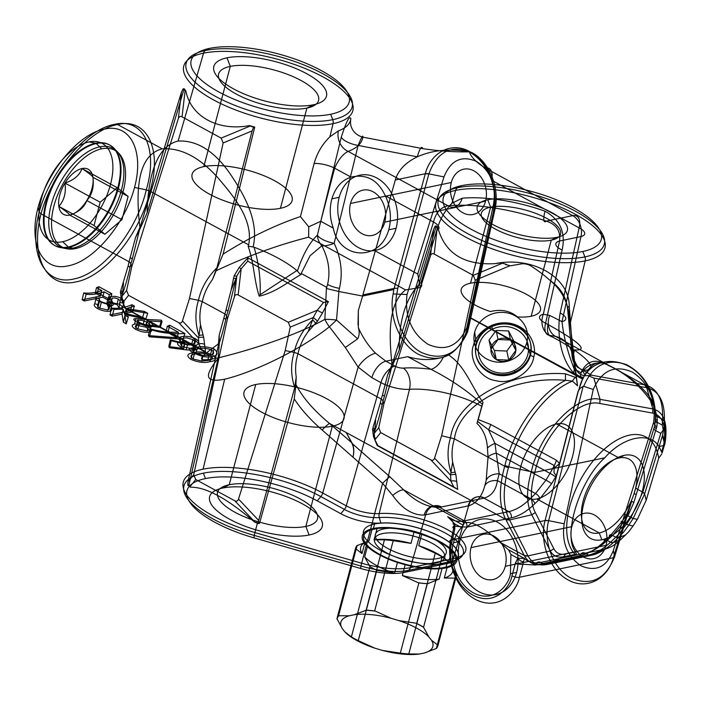 <?xml version="1.0" encoding="UTF-8"?>
<svg xmlns="http://www.w3.org/2000/svg" width="701" height="701" viewBox="0 0 701 701"><rect width="100%" height="100%" fill="white"/><g stroke="black" fill="none" stroke-linecap="round" stroke-linejoin="round"><path stroke-width="1.05" d="M89.062 141.917A55.09 29.6 118.6 0 1 110.46 184.626A55.09 29.6 118.6 0 1 62.696 241.714L68.207 246.971A57.272 30.774 -61.4 0 0 117.856 187.623A57.272 30.774 -61.4 0 0 95.616 143.223L89.062 141.917A55.09 29.6 118.6 0 0 41.298 199.005A55.09 29.6 118.6 0 0 62.696 241.714M68.207 246.971L68.838 247.313A57.272 30.774 -61.4 0 0 118.487 187.964A57.272 30.774 -61.4 0 0 96.247 143.565L95.616 143.223A57.272 30.774 118.6 0 0 45.959 202.571A57.272 30.774 118.6 0 0 68.207 246.971M75.358 248.618A55.099 29.608 -61.4 0 0 123.131 191.513A55.099 29.608 -61.4 0 0 101.733 148.805L96.247 143.565A57.272 30.774 118.6 0 0 46.59 202.913A57.272 30.774 118.6 0 0 68.838 247.313L75.358 248.618A55.099 29.608 -61.4 0 1 53.959 205.901A55.099 29.608 -61.4 0 1 101.733 148.805M86.775 200.547C92.138 194.598 94.188 186.834 92.926 177.265A25.7 13.81 118.6 0 1 86.775 200.547A25.7 13.81 118.6 0 1 69.732 215.093A25.7 13.81 118.6 0 1 58.831 206.357A25.7 13.81 118.6 0 1 64.983 183.075A25.7 13.81 118.6 0 1 82.026 168.538A25.7 13.81 118.6 0 1 92.926 177.265C92.637 176.188 89.009 173.27 82.026 168.538C79.704 175.162 74.026 180.008 64.983 183.075C66.244 192.644 64.194 200.407 58.831 206.357C65.763 211.054 69.399 213.971 69.732 215.093C78.696 212.088 84.374 207.233 86.775 200.547L121.956 219.702L128.108 196.42L92.926 177.265M69.732 215.093L104.913 234.239L121.956 219.702M128.108 196.42L117.216 187.684L82.026 168.538M117.216 187.684L100.173 202.23L64.983 183.075M100.173 202.23L94.022 225.512L58.831 206.357M94.022 225.512L104.913 234.239M435.303 553.019L416.666 623.557A52.26 18.279 14.8 0 1 423.544 627.299L442.182 556.752A52.26 18.279 -165.2 0 0 435.303 553.019L434.804 552.984A52.049 18.208 14.8 0 1 442.313 557.076L448.658 561.965A47.572 16.64 -165.2 0 0 418.734 545.685L434.804 552.984M448.658 561.965L451.628 550.732A47.572 16.64 -165.2 0 0 421.704 534.442L418.734 545.685M337.111 618.922L342.219 628.508A47.572 16.64 14.8 0 1 349.212 615.802L338.863 615.732A52.049 18.208 -165.2 0 0 337.111 618.922L336.901 618.895A52.26 18.279 14.8 0 1 338.504 615.977L357.142 545.439A52.26 18.279 -165.2 0 0 355.538 548.357L336.901 618.895M456.605 574.995L437.967 645.533A52.26 18.279 14.8 0 1 436.355 648.46L454.993 577.913A52.26 18.279 -165.2 0 0 456.605 574.995L456.412 574.908A52.049 18.208 14.8 0 1 454.66 578.097L444.311 578.027A47.572 16.64 -165.2 0 0 451.304 565.321L456.412 574.908M444.311 578.027L447.282 566.794A47.572 16.64 -165.2 0 0 454.274 554.079L451.304 565.321M439.229 579.087L427.645 583.705A52.049 18.208 14.8 0 1 418.383 582.811L402.313 575.512A47.572 16.64 -165.2 0 0 439.229 579.087L442.2 567.845L447.282 566.794M427.365 583.661L408.727 654.199A52.26 18.279 14.8 0 1 400.253 653.376L418.891 582.838A52.26 18.279 -165.2 0 0 427.365 583.661L427.645 583.705M409.086 653.954L419.435 654.024A47.572 16.64 14.8 0 1 382.518 650.44L399.824 653.06A52.049 18.208 -165.2 0 0 409.086 653.954L408.727 654.199M419.435 654.024L424.517 652.964L436.355 648.46M402.313 575.512L405.283 564.27A47.572 16.64 -165.2 0 0 442.2 567.845M376.831 570.342L358.202 640.88A52.26 18.279 14.8 0 1 351.324 637.139L369.962 566.601A52.26 18.279 -165.2 0 0 376.831 570.342L394.584 573.208A47.572 16.64 14.8 0 1 364.669 556.927L367.639 545.685A47.572 16.64 -165.2 0 0 397.555 561.974L394.584 573.208M358.719 640.845L374.79 648.145A47.572 16.64 14.8 0 1 344.866 631.864L351.21 636.753A52.049 18.208 -165.2 0 0 358.719 640.845L358.202 640.88M374.79 648.145L382.518 650.44M418.891 582.838L418.383 582.811M405.283 564.27L397.555 561.974M362.014 553.571L355.67 548.673A52.049 18.208 14.8 0 1 357.422 545.492L369.006 540.865A47.572 16.64 -165.2 0 0 362.014 553.571L364.984 542.329L367.639 545.685M342.219 628.508L344.866 631.864M369.962 566.601L364.669 556.927M369.006 540.865L371.977 529.623A47.572 16.64 -165.2 0 0 364.984 542.329M411.005 543.389L413.976 532.147A47.572 16.64 -165.2 0 0 377.059 528.572L374.089 539.805A47.572 16.64 14.8 0 1 411.005 543.389L393.699 540.769A52.049 18.208 14.8 0 0 384.437 539.875L366.141 610.238A52.26 18.279 14.8 0 1 374.614 611.053L393.252 540.515A52.26 18.279 -165.2 0 0 384.77 539.691M374.089 539.805L384.437 539.875M366.141 610.238L354.294 614.742L349.212 615.802M371.977 529.623L377.059 528.572M354.294 614.742A47.572 16.64 14.8 0 1 391.211 618.317L375.14 611.018A52.049 18.208 -165.2 0 0 365.878 610.124M391.211 618.317L398.939 620.622A47.572 16.64 14.8 0 1 428.854 636.902L431.509 640.258A47.572 16.64 14.8 0 1 424.517 652.964M436.092 648.337A52.049 18.208 -165.2 0 0 437.853 645.148L431.509 640.258M428.854 636.902L423.544 627.299M451.628 550.732L454.274 554.079M423.755 627.316A52.049 18.208 -165.2 0 0 416.245 623.233L416.666 623.557M416.245 623.233L398.939 620.622M375.14 611.018L374.614 611.053M393.252 540.515L393.699 540.769M413.976 532.147L421.704 534.442M447.054 563.438A48.912 17.104 -165.2 0 0 441.516 537.334A48.912 17.104 -165.2 0 0 374.588 523.989L373.396 528.484A48.912 17.104 14.8 0 1 440.333 541.82A48.912 17.104 14.8 0 1 445.862 567.924L447.054 563.438A48.912 17.104 -165.2 0 1 380.117 550.092A48.912 17.104 -165.2 0 1 374.588 523.989M445.862 567.924A48.912 17.104 14.8 0 1 378.926 554.587A48.912 17.104 14.8 0 1 373.396 528.484M382.728 533.566A36.321 12.706 -165.2 0 0 386.838 552.949A36.321 12.706 -165.2 0 0 436.53 562.85A36.321 12.706 -165.2 0 0 432.429 543.468A36.321 12.706 -165.2 0 0 382.728 533.566M492.645 329.058A25.21 23.256 -12 0 0 480.702 360.498A25.21 23.256 -12 0 0 514.166 370.566L515.095 371.767A27.882 25.727 168 0 1 478.073 360.621A27.882 25.727 168 0 1 491.287 325.842L492.645 329.058A25.21 23.256 -12 0 1 526.109 339.135A25.21 23.256 -12 0 1 514.166 370.566M490.954 349.256L498.052 339.494A12.539 11.566 -12 0 0 490.954 349.256A12.539 11.566 -12 0 0 496.299 359.578L490.954 349.256L489.026 340.178L494.38 350.5L506.832 351.061L513.938 341.299L508.584 330.977L496.133 330.416L489.026 340.178M508.76 360.139L496.299 359.578A12.539 11.566 -12 0 0 508.76 360.139A12.539 11.566 -12 0 0 515.866 350.377L508.76 360.139L506.832 351.061M496.133 330.416L498.052 339.494L510.512 340.055L515.866 350.377A12.539 11.566 -12 0 0 510.512 340.055L508.584 330.977M513.938 341.299L515.866 350.377M494.38 350.5L496.299 359.578M510.512 340.055A12.539 11.566 -12 0 0 498.052 339.494M491.287 325.842A27.882 25.727 168 0 1 528.309 336.988A27.882 25.727 168 0 1 515.095 371.767M526.81 342.482L530.429 355.197A27.917 25.762 -12 0 0 510.091 324.528A27.917 25.762 -12 0 0 476.391 344.428L473.596 345.015C467.865 359.035 480.457 379.039 496.045 380.687C510.915 385.112 532.059 371.828 533.741 357.002L530.429 355.197A27.917 25.762 168 0 1 496.729 375.105A27.917 25.762 168 0 1 476.391 344.428L474.7 332.099A26.927 24.842 168 0 1 507.2 312.9A26.927 24.842 168 0 1 526.81 342.482A26.927 24.842 168 0 1 494.31 361.681A26.927 24.842 168 0 1 474.7 332.099M375.657 420.206L374.658 431.159C377.278 423.956 379.767 415.237 382.124 404.985A5.433 2.112 -167.1 0 0 380.301 403.163L373.002 427.645A5.433 4.215 20 0 1 374.658 431.159L374.141 433.49L378.733 427.741L380.704 432.587L430.87 459.891C432.622 460.75 433.858 460.163 434.576 458.139L441.621 435.733L454.432 438.861C458.682 404.056 512.904 375.499 565.567 380.336L572.48 381.125L577.536 385.813L576.555 378.417L575.319 377.322A5.433 1.63 131.5 0 0 572.48 381.125C546.053 391.491 517.461 429.906 508.672 466.857L531.305 471.738C539.945 432.14 576.634 393.576 600.038 399.333L652.859 408.955C662.095 411.259 666.458 419.522 665.95 433.735L665.617 439.369L664.013 427.119L662.533 435.452L644.622 493.942A5.433 1.84 -163.4 0 0 642.791 492.19L631.023 517.443L633.161 518.46L644.622 493.942M380.301 403.163L381.213 399.009L383.061 400.77L384.341 396.608A5.433 1.682 -163.4 0 0 382.474 394.935L381.213 399.009L297.934 353.681L294.157 352.384C290.626 363.924 290.81 375.675 294.718 387.653L296.208 376.963L295.927 384.595L294.254 398.913C301.123 409.48 310.429 419.838 322.153 430.002L382.606 483.348L392.691 495.414A16.289 5.529 -44.5 0 1 403.653 489.841L390.001 476.899A16.289 1.98 131.4 0 0 382.606 483.348L361.646 563.21A54.853 19.181 14.8 0 0 410.383 567.661L453.328 558.732A54.853 19.181 -165.2 0 0 450.778 531.568A54.853 19.181 -165.2 0 0 379.197 513.553A26.577 9.297 14.8 0 1 346.294 505.85A5.433 2.918 118.6 0 1 344.41 509.408L320.83 496.571A85.837 30.02 -165.2 0 0 203.369 473.166A85.837 30.02 -165.2 0 0 188.884 500.645A85.837 30.02 -165.2 0 0 254.279 535.415L253.893 537.833A81.702 28.575 14.8 0 1 191.653 504.729A81.702 28.575 14.8 0 1 205.446 478.581L203.369 473.166M459.707 541.461L453.512 542.749C449.867 552.257 452.46 580.954 473.403 592.888C494.582 603.876 509.057 584.476 510.416 573.716L516.611 572.428A38.406 29.477 -101.7 0 1 478.967 591.732A38.406 29.477 -101.7 0 1 459.707 541.461A38.406 29.477 78.3 0 1 497.351 522.157A38.406 29.477 78.3 0 1 516.611 572.428M571.797 526.661L471.019 547.612A23.142 17.762 78.3 0 0 482.621 577.904A23.142 17.762 78.3 0 0 505.298 566.277L606.076 545.317A23.142 17.762 -101.7 0 1 583.398 556.953A23.142 17.762 -101.7 0 1 571.797 526.661A23.142 17.762 78.3 0 1 594.474 515.033A23.142 17.762 78.3 0 1 606.076 545.317M362.908 294.893L362.601 296.059L393.848 289.557L394.137 288.4L362.908 294.893L395.311 179.973L425.288 173.743A5.433 2.033 15.6 0 1 428.881 173.874C437.354 151.241 451.681 144.161 471.869 152.616C489.342 161.572 500.199 188.578 494.862 209.783A5.433 1.875 13 0 1 493.627 210.94L469.652 317.632L493.627 210.94C499.182 188.972 487.957 160.985 469.854 151.714C451.996 141.427 431.036 151.819 425.288 173.743L394.137 288.4A5.433 2.085 -164.8 0 1 397.739 288.488L396.862 293.719C392.183 316.23 403.425 343.21 421.371 352.445C441.963 361.313 457.332 354.548 467.497 332.16M339.442 288.348A16.289 6.16 13.5 0 1 327.577 284.431C330.522 271.786 328.611 258.897 321.838 245.762A16.289 6.624 154.7 0 0 334.167 243.247C341.194 258.301 342.955 273.329 339.442 288.348L338.618 291.458L362.601 296.059L358.334 310.517L358.369 327.717C362.785 337.584 368.507 346.084 375.552 353.225L385.865 361.19L407.684 356.651C420.127 360.349 432.009 360.507 443.33 357.124L448.395 354.925C457.332 349.729 463.527 341.264 466.989 329.531L466.139 333.702C455.606 356.634 439.755 363.53 418.576 354.391C400.113 344.874 388.468 317.176 393.138 293.964L393.848 289.557M203.527 53.162A87.423 30.572 -165.2 0 0 213.411 99.814A87.423 30.572 -165.2 0 0 333.045 123.656L329.891 136.818C322.355 144.108 317.097 153.002 314.127 163.482L300.431 216.583C274.661 225.275 248.881 237.814 223.076 254.174L254.735 127.091A87.713 30.678 14.8 0 1 249.53 125.584C218.072 131.473 190.847 116.655 185.844 90.92A87.713 30.678 14.8 0 1 184.161 88.685L147.131 212.841C147.85 180.551 155.14 146.316 178.124 141.05L203.527 53.162A87.423 30.572 14.8 0 1 323.161 76.996A87.423 30.572 14.8 0 1 333.045 123.656A5.433 4.162 78.3 0 0 332.756 119.669A85.837 30.02 -165.2 0 0 323.047 73.859A85.837 30.02 -165.2 0 0 205.586 50.454A5.433 4.162 78.3 0 0 203.527 53.162M330.679 114.254A81.702 28.575 -165.2 0 0 321.444 70.652A81.702 28.575 -165.2 0 0 209.643 48.369L205.586 50.454A85.837 30.02 14.8 0 0 215.295 96.265A85.837 30.02 14.8 0 0 332.756 119.669L330.679 114.254A81.702 28.575 -165.2 0 1 218.878 91.971A81.702 28.575 -165.2 0 1 209.643 48.369M280.418 208.32L306.898 108.094A51.708 18.086 -165.2 0 0 301.044 80.501A51.708 18.086 -165.2 0 0 230.287 66.393L227.001 57.824A58.253 20.373 -165.2 0 0 233.591 88.913A58.253 20.373 -165.2 0 0 313.312 104.799L306.898 108.094A51.708 18.086 14.8 0 1 236.141 93.995A51.708 18.086 14.8 0 1 230.287 66.393L203.807 166.619A51.708 18.086 14.8 0 1 274.564 180.718A51.708 18.086 14.8 0 1 280.418 208.32A51.708 18.086 14.8 0 1 209.66 194.221A51.708 18.086 14.8 0 1 203.807 166.619M259.239 296.173A16.289 8.754 118.6 0 1 260.106 294.762L296.9 270.533L297.399 271.085C302.981 254.323 309.649 242.362 317.387 235.203A16.289 14.116 -136.4 0 0 321.838 245.762L310.07 255.734L300.554 274.696C288.672 281.697 274.958 292.694 259.239 296.173C254.279 281.451 253.928 262.77 248.145 246.174L248.671 244.851L150.049 191.171C140.279 233.626 104.878 276.86 76.032 281.872C46.652 288.97 29.836 256.566 41.017 213.849C52.154 172.131 88.782 129.562 117.593 124.533L162.273 148.849C136.45 155.219 135.74 193.66 140.077 228.771L135.521 237.578L129.08 261.78L40.886 213.779L39.177 212.114C28.206 254.121 44.75 285.99 73.623 279.016C101.96 274.1 136.739 231.54 146.272 189.848L134.539 187.456C124.962 224.232 93.435 261.464 68.207 265.828C42.542 272.014 28.189 244.263 38.056 207.514L39.177 212.114C50.121 171.193 86.153 129.317 114.456 124.375C143.363 117.426 158.654 148.612 146.272 189.848L150.049 191.171C162.597 149.199 147 117.461 117.593 124.533M123.525 282.976L122.517 293.929C125.137 286.727 127.635 277.999 129.992 267.756A5.433 2.112 -167.1 0 0 128.16 265.924L120.861 290.416A5.433 4.215 20 0 1 122.517 293.929L122 296.251L126.592 290.512L128.563 295.349L122.763 302.604L122 296.251A5.433 4.057 8.6 0 0 120.406 292.115L121.308 299.161A5.433 3.444 -16.6 0 1 122.763 302.604L125.786 308.422L125.085 308.361L205.551 352.165L203.798 350.684L125.786 308.422M128.16 265.924L129.08 261.78L130.929 263.532L132.2 259.379A5.433 1.682 -163.4 0 0 130.333 257.696M339.196 197.305L331.871 198.83C329.304 208.486 329.768 218.239 333.273 228.088C336.848 248.005 356.099 258.415 373.475 249.968C380.853 246.042 385.953 239.321 388.775 229.797L396.1 228.272A38.406 29.477 -101.7 0 1 358.456 247.576A38.406 29.477 -101.7 0 1 339.196 197.305A38.406 29.477 78.3 0 1 376.84 178.001A38.406 29.477 78.3 0 1 396.1 228.272M451.286 182.505L350.509 203.456A23.142 17.762 78.3 0 0 362.11 233.748A23.142 17.762 78.3 0 0 384.788 222.121L485.565 201.169A23.142 17.762 -101.7 0 1 462.888 212.797A23.142 17.762 -101.7 0 1 451.286 182.505A23.142 17.762 -101.7 0 1 473.964 170.878A23.142 17.762 -101.7 0 1 485.565 201.169M574.522 349.913A16.289 15.159 90.6 0 0 582.478 370.207C601.66 371.477 586.833 355.205 552.064 336.822A16.289 8.754 118.6 0 1 548.059 324.519C580.007 342.465 588.831 350.929 574.522 349.913L572.472 349.79L569.247 306.171C569.361 277.403 532.725 255.97 495.108 263.629C464.193 265.381 445.153 253.552 437.985 228.158A87.713 30.678 14.8 0 1 436.302 225.915L399.272 350.079C398.843 319.568 406.133 296.97 421.143 282.284L436.793 230.243C439.711 219.755 444.758 210.756 451.943 203.246L455.659 190.392A87.423 30.572 -165.2 0 0 465.543 237.052A87.423 30.572 -165.2 0 0 585.186 260.895L570.491 322.101M536.764 498.937L599.25 532.953A41.394 22.239 -61.4 0 0 635.141 490.06A41.394 22.239 -61.4 0 0 619.062 457.963L624.17 455.343A46.608 25.043 -61.4 0 0 583.767 503.642A46.608 25.043 -61.4 0 0 601.87 539.77L599.25 532.953A41.394 22.239 118.6 0 1 583.179 500.856A41.394 22.239 118.6 0 1 619.062 457.963L556.576 423.956A41.394 22.239 118.6 0 1 572.647 456.044A41.394 22.239 118.6 0 1 536.764 498.937A41.394 22.239 118.6 0 1 520.685 466.848A41.394 22.239 118.6 0 1 556.576 423.956M455.659 190.392A87.423 30.572 14.8 0 1 575.293 214.234A87.423 30.572 14.8 0 1 585.186 260.895A5.433 4.162 78.3 0 0 584.888 256.899A85.837 30.02 -165.2 0 0 575.179 211.089A85.837 30.02 -165.2 0 0 457.718 187.684A5.433 4.162 78.3 0 0 455.659 190.392M582.811 251.484A81.702 28.575 -165.2 0 0 573.576 207.882A81.702 28.575 -165.2 0 0 461.775 185.607L457.718 187.684A85.837 30.02 14.8 0 0 467.427 233.494A85.837 30.02 14.8 0 0 584.888 256.899L582.811 251.484A81.702 28.575 -165.2 0 1 471.011 229.209A81.702 28.575 -165.2 0 1 461.775 185.607M531.183 316.239L551.275 240.18A40.956 14.327 -165.2 0 0 546.649 218.326A40.956 14.327 -165.2 0 0 490.604 207.154L487.773 199.759A46.608 16.298 -165.2 0 0 493.04 224.627A46.608 16.298 -165.2 0 0 556.822 237.341L551.275 240.18A40.956 14.327 14.8 0 1 495.239 229.008A40.956 14.327 14.8 0 1 490.604 207.154L470.511 283.213A40.956 14.327 14.8 0 1 526.547 294.385A40.956 14.327 14.8 0 1 531.183 316.239A40.956 14.327 14.8 0 1 517.478 316.948C510.188 310.78 501.154 308.975 490.376 311.551A40.956 14.327 14.8 0 1 470.511 283.213M219.229 335.069L218.23 346.022C220.85 338.82 223.339 330.092 225.696 319.849A5.433 2.112 -167.1 0 0 223.864 318.017L219.229 335.069L219.317 343.175C201.686 356.441 190.514 363.521 218.633 357.808C247.567 350.71 293.701 336.682 324.852 319.341A16.289 5.634 -125.1 0 0 329.382 326.771C300.046 350.22 253.385 372.31 224.67 379.215C201.906 383.622 206.48 372.932 218.151 358.386L188.937 484.961A87.713 30.678 -165.2 0 0 190.611 487.204C205.919 486.923 227.15 498.481 254.305 521.868A87.713 30.678 -165.2 0 0 257.495 522.806L254.927 532.576A87.423 30.572 14.8 0 1 188.324 497.167A87.423 30.572 14.8 0 1 203.08 469.171L224.67 379.215M205.551 352.165L203.711 337.496L200.495 324.87C199.312 316.913 199.916 309.167 202.3 301.632L224.863 313.908L226.633 315.625L227.904 311.472A5.433 1.682 -163.4 0 0 226.046 309.789L223.864 318.017M255.707 384.516L229.227 484.742A51.708 18.086 14.8 0 1 299.984 498.84A51.708 18.086 14.8 0 1 305.838 526.433L309.115 535.003A58.253 20.373 14.8 0 1 229.402 519.117A58.253 20.373 14.8 0 1 222.813 488.027L229.227 484.742A51.708 18.086 -165.2 0 0 235.08 512.335A51.708 18.086 -165.2 0 0 305.838 526.433L332.318 426.208A51.708 18.086 -165.2 0 0 326.464 398.615A51.708 18.086 -165.2 0 0 255.707 384.516A51.708 18.086 -165.2 0 0 261.561 412.109A51.708 18.086 -165.2 0 0 332.318 426.208M323.547 302.455L317.281 310.201A5.433 0.964 26.7 0 0 322.521 312.856L328.401 301.649L323.547 302.455L247.733 261.193L247.9 257.828L239.146 267.484L241.17 268.781L238.138 294.972C236.377 294.113 235.142 294.692 234.423 296.725L227.378 319.13L193.73 474.673L195.702 479.51L234.809 500.794L255.041 522.263L258.362 523.612L259.493 523.375L257.495 522.806M390.001 476.899L351.928 443.304L346.215 432.543L351.946 442.874L329.496 423.439L505.754 519.38L509.461 519.792A5.433 4.372 -28.4 0 1 505.745 519.362C499.007 506.096 498.656 488.378 504.702 466.226A5.433 1.963 -164.1 0 0 508.453 467.62C502.503 489.377 502.836 506.762 509.452 519.774L505.745 519.362M631.662 500.952A5.433 1.866 17 0 1 631.619 501.417L614.628 556.594L613.41 557.681L626.615 514.56L631.619 501.417L633.853 502.415L628.324 514.99L623.478 522.341L612.508 535.441L615.837 537.246L618.352 537.772L623.636 532.103L628.797 525.075A5.433 0.526 -147.1 0 1 626.65 524.068L618.326 534.758L610.597 542.153L613.095 542.697L618.326 537.798A5.433 2.278 -133.1 0 1 615.837 537.246M613.41 557.681L613.401 557.724A5.433 1.919 -163.4 0 0 614.628 556.603C605.69 579.324 591.109 586.465 570.886 578.018C553.404 569.063 542.898 541.978 548.646 520.685A5.433 1.761 -166 0 0 545.063 520.536C539.13 542.583 550.031 570.632 568.134 579.911C585.983 590.189 607.276 579.736 613.401 557.733L519.388 577.273C517.356 590.198 499.76 612.166 475.12 599.241C450.699 585.458 446.94 551.871 451.05 540.077L454.143 526.214L453.854 524.146L452.469 521.334L447.65 516.663L454.967 524.05A5.433 0.517 -7.3 0 1 453.678 523.559M488.027 456.999L487.432 448.114A16.289 7.562 168.1 0 1 494.976 443.418L496.247 453.091A16.289 6.826 -3.5 0 0 488.027 456.999L486.17 480.5A16.289 10.611 10.9 0 1 499.2 473.762L497.43 480.588A16.289 10.2 18.1 0 0 484.522 486.704L486.17 480.5M496.247 453.091L499.2 473.762L535.52 493.53L545.93 480.132L496.247 453.091M443.33 357.124A16.289 8.754 118.6 0 1 430.931 369.304C450.322 379.136 467.479 390.808 482.402 404.328A16.289 8.754 -61.4 0 0 483.024 402.409C471.554 386.707 464.474 364.809 448.395 354.925M407.684 356.651L430.931 369.304A74.683 26.121 14.8 0 0 403.32 368.104A16.289 10.646 -94 0 1 409.463 389.309L379.197 513.553A5.433 3.549 -94 0 0 379.285 517.566L380.818 523.06A49.131 17.183 14.8 0 1 444.933 539.183A49.131 17.183 14.8 0 1 447.212 563.525L451.269 561.44A53.267 18.629 -165.2 0 0 448.789 535.056A53.267 18.629 -165.2 0 0 379.285 517.566A28.163 9.849 -165.2 0 1 344.41 509.408L340.826 513.693A32.299 11.295 -165.2 0 0 380.818 523.06M208.968 355.477C213.971 354.82 214.883 352.945 211.693 349.86C205.805 347.985 200.942 347.705 197.121 349.028C192.092 349.159 191.329 350.369 194.817 352.629L203.097 355.46L208.968 355.477L207.768 360.489C212.832 359.85 213.682 358.15 210.326 355.372L211.693 349.86M203.097 355.46L201.713 361.059L207.768 360.489M194.817 352.629L193.029 358.973L201.713 361.059M197.121 349.028L195.702 353.926C190.506 354.496 189.612 356.178 193.029 358.973M210.326 355.372C204.438 353.102 199.566 352.612 195.702 353.926M193.529 352.743C187.036 353.567 186.142 355.775 190.856 359.368C198.348 362.443 204.701 363.206 209.923 361.672C216.355 360.787 217.17 358.526 212.35 354.899C204.894 351.867 198.62 351.148 193.529 352.743L194.729 347.731C188.315 347.898 187.596 349.44 192.591 352.358L190.856 359.368M209.923 361.672L211.343 356.774C217.862 355.749 218.765 353.102 214.059 348.844L212.35 354.899M214.059 348.844C206.357 346.355 199.908 345.987 194.729 347.731M192.591 352.358C199.969 356.187 206.217 357.659 211.343 356.774M168.187 331.258L183.031 339.337L149.383 336.795L148.384 335.595L177.274 337.777L166.093 331.696L168.187 331.258L169.73 325.255L167.311 326.202L166.093 331.696M177.274 337.777L178.422 332.248C168.503 332.537 159.004 331.38 149.918 328.778L148.384 335.595M149.918 328.778L151.136 329.812L149.383 336.795M151.136 329.812C161.729 333.028 172.989 334.263 184.906 333.518L183.031 339.337M184.906 333.518L169.73 325.255M167.311 326.202L178.422 332.248M139.657 322.609L145.142 324.896L148.507 325.466C150.47 325.027 149.979 323.941 147.035 322.188L141.926 320.296L137.028 320.252L139.657 322.609L137.869 328.953L147.184 330.968L148.507 325.466M138.22 319.866L136.669 325.246C134.522 326 134.925 327.236 137.869 328.953M147.035 322.188L145.808 327.157L136.669 325.246M147.184 330.968C149.322 330.18 148.857 328.909 145.808 327.157M159.74 326.263L143.214 324.283L134.574 324.055C131.157 325.054 131.516 326.815 135.661 329.321C140.568 331.766 145.168 332.703 149.462 332.125C152.783 331.144 152.415 329.426 148.358 326.973L145.659 325.65L160.301 327.402L159.74 326.263L161.467 320.173L144.467 319.305L143.214 324.283M134.574 324.055L135.889 318.561C132.629 318.736 133.129 319.989 137.387 322.311L135.661 329.321M137.387 322.311C142.321 325.019 146.868 326.508 151.013 326.762L149.462 332.125M151.013 326.762C154.255 326.219 153.834 324.642 149.751 322.031L148.358 326.973M149.751 322.031L147.298 320.83L145.659 325.65M147.298 320.83L162.01 321.733L160.301 327.402M162.01 321.733L161.467 320.173M144.467 319.305L135.889 318.561M95.257 293.141L97.351 292.703L110.031 299.607L107.936 300.037L102.679 297.18L84.33 300.992L82.166 299.818L100.515 295.997L95.257 293.141L96.475 287.647L101.733 290.512L100.515 295.997M82.166 299.818L83.708 292.895L86.162 294.236L84.33 300.992M86.162 294.236C91.673 294.919 97.658 294.113 104.134 291.818L102.679 297.18M104.134 291.818L109.391 294.674L107.936 300.037M109.391 294.674L111.827 293.745L110.031 299.607M111.827 293.745L98.894 286.7L97.351 292.703M98.894 286.7L96.475 287.647M101.733 290.512C95.31 292.834 89.299 293.631 83.708 292.895M94.766 303.708C93.496 305.075 94.451 306.714 97.641 308.633C102.004 310.806 106.14 311.673 110.066 311.235C112.335 310.289 112.642 308.808 110.977 306.766L109.768 304.576L110.819 303.165L116.944 304.549L119.039 307.66L122.254 308.466C122.868 307.222 121.886 305.811 119.284 304.243L108.567 302L106.806 303.384L109.067 309.159L107.928 310.044L99.735 308.195C97.597 306.801 96.966 305.61 97.842 304.602L94.766 303.708L96.16 297.855C94.986 298.53 96.055 299.783 99.367 301.614L97.641 308.633M110.066 311.235L111.652 305.741C113.807 305.277 114.061 303.98 112.414 301.868L110.977 306.766M112.414 301.868L111.222 299.642L109.768 304.576M111.222 299.642L112.3 298.056L110.819 303.165M112.3 298.056L114.92 297.943L118.311 299.029L116.944 304.549M118.311 299.029L120.204 300.922L119.039 307.66M120.248 302.525L123.797 303.226L122.254 308.466M123.797 303.226C124.559 301.579 123.621 299.897 120.993 298.188L119.284 304.243M120.993 298.188C117.093 296.374 113.369 295.901 109.82 296.786L108.567 302M109.82 296.786L108.129 297.89L106.806 303.384M107.972 298.416L109.154 301.141L107.98 306.109M109.154 301.141L110.311 303.884L109.067 309.159M110.311 303.884L109.277 304.436L107.928 310.044M109.277 304.436L101.522 301.851L99.735 308.195M101.522 301.851C99.393 300.589 98.718 299.66 99.489 299.064L97.842 304.602M99.489 299.064L96.16 297.855M99.367 301.614L111.652 305.741M130.447 310.718L132.612 311.892L124.831 313.513L142.671 317.369L145.764 319.051L124.734 314.504L126.241 323.809L123.358 322.232L122.035 314.092L112.169 316.142L110.004 314.968L130.447 310.718L131.99 304.716C124.673 307.757 117.856 308.869 111.547 308.046L110.004 314.968M112.169 316.142L114.009 309.386L123.236 309.211L122.035 314.092M123.236 309.211L124.988 315.362L123.358 322.232M124.988 315.362L128.274 317.159L126.241 323.809M128.274 317.159L126.18 309.667L124.734 314.504M126.18 309.667L147.753 313.294L145.764 319.051M147.753 313.294L144.292 311.41L142.671 317.369M144.292 311.41L126.443 308.598L124.831 313.513M126.443 308.598L134.408 306.03L132.612 311.892M134.408 306.03L131.99 304.716M111.547 308.046L114.009 309.386M192.871 339.617L186.948 337.882L183.478 338.066C181.401 339.004 181.909 340.309 184.994 341.992L188.21 343.359L192.372 344.06L194.834 343.543L195.325 341.843L192.871 339.617L191.504 345.129L182.041 343.034L183.478 338.066M194.089 343.84L192.863 348.932C194.992 348.143 194.545 346.881 191.504 345.129M184.994 341.992L183.601 346.942L192.863 348.932M182.041 343.034C179.938 343.858 180.464 345.164 183.601 346.942M169.493 347.74L186.124 349.869L194.913 350.132C198.339 349.098 197.945 347.302 193.713 344.752C188.771 342.29 184.126 341.326 179.771 341.878C176.468 342.903 176.915 344.664 181.103 347.161L183.802 348.511L168.783 346.583L169.493 347.74L171.219 340.739L187.5 344.866L186.124 349.869M194.913 350.132L196.341 345.172C199.951 343.665 199.645 341.51 195.421 338.697L193.713 344.752M195.421 338.697C190.374 336.392 185.563 335.761 180.989 336.804L179.771 341.878M180.989 336.804C177.616 337.943 178.072 339.713 182.348 342.114L181.103 347.161M182.348 342.114L184.792 343.359L183.802 348.511M184.792 343.359L170.317 339.81L168.783 346.583M170.317 339.81L171.219 340.739M187.5 344.866L196.341 345.172M222.813 488.027A58.253 20.373 14.8 0 1 302.534 503.914A58.253 20.373 14.8 0 1 309.115 535.003M447.212 563.525L404.267 572.445L408.324 570.369L451.269 561.44A5.433 4.162 78.3 0 0 453.328 558.732L468.618 505.833A16.289 12.434 -102.6 0 1 484.356 498.052L483.979 498.139A16.289 12.495 78.3 0 0 468.119 505.938L468.618 505.833C476.216 503.388 481.526 497.009 484.522 486.704M404.267 572.445A49.131 17.183 14.8 0 1 360.621 568.467L360.997 566.049A53.267 18.629 -165.2 0 0 408.324 570.369A5.433 4.162 78.3 0 0 410.383 567.661L425.673 514.762L468.119 505.938M360.621 568.467L253.893 537.833M254.279 535.415L360.997 566.049L361.646 563.21L254.927 532.576L254.279 535.415M205.446 478.581A81.702 28.575 14.8 0 1 317.246 500.856L320.83 496.571A5.433 2.918 -61.4 0 0 322.714 493.013A87.423 30.572 -165.2 0 0 203.08 469.171M317.246 500.856L340.826 513.693M383.675 528.94A36.645 12.82 -165.2 0 0 387.819 548.497A36.645 12.82 -165.2 0 0 437.959 558.487A36.645 12.82 -165.2 0 0 433.814 538.929A36.645 12.82 -165.2 0 0 383.675 528.94M551.582 483.751A4.889 0.561 31.2 0 0 545.93 480.132L550.031 473.377L494.976 443.418L488.588 429.783A16.289 8.754 -61.4 0 0 490.7 424.473L478.205 419.531A16.289 8.754 118.6 0 1 477.583 421.441L488.588 429.783L554.325 465.569L553.974 472.527L556.331 475.918L551.582 483.751L539.972 498.648L534.889 503.668C526.924 511.45 519.038 516.19 511.231 517.899A4.889 3.75 78.3 0 0 508.751 511.625L483.979 498.139L441.525 506.963A16.289 12.495 78.3 0 0 425.673 514.762A56.404 19.724 -165.2 0 1 424.096 515.06A16.289 12.11 80.3 0 1 439.492 507.349C427.592 507.612 415.649 501.776 403.653 489.841L464.334 522.867L463.186 525.119L447.65 516.663C452.049 520.79 457.604 522.192 464.316 520.861L508.751 511.625C515.918 510.056 523.148 505.701 530.438 498.551L497.43 480.588C496.08 489.946 491.725 495.765 484.356 498.052M441.525 506.963A72.676 25.42 14.8 0 1 439.492 507.349L464.316 520.861A4.889 3.75 78.3 0 1 466.796 527.134L454.143 526.214A5.433 1.928 12.6 0 0 454.756 529.115L451.672 542.977A5.433 1.928 12.6 0 1 451.05 540.077L545.063 520.536L548.646 520.677L583.162 386.356L579.99 388.372L578.264 391.307L545.063 520.528M392.691 495.414C402.164 508.742 412.626 515.288 424.096 515.06M338.872 291.502L336.533 320.059L357.65 338.837L345.321 347.494L358.132 367.096L371.854 377.681L380.95 382.632L346.294 505.85L322.714 493.013L358.132 367.096A16.289 6.765 136.1 0 1 375.552 353.225M371.854 377.681A16.289 8.754 118.6 0 1 385.865 361.19L394.97 366.141A16.289 8.754 118.6 0 0 380.95 382.632A23.028 8.053 -165.2 0 0 409.463 389.309A58.402 20.425 -165.2 0 1 481.78 406.247A16.289 8.754 -61.4 0 1 482.402 404.328M394.97 366.141A6.747 2.357 -165.2 0 0 403.32 368.104M357.65 338.837C359.394 335.674 359.631 331.976 358.369 327.717M188.937 484.961L187.78 485.197L190.611 487.204M218.151 358.386L219.317 343.175M218.23 346.022L187.938 481.92L187.78 485.197M297.399 271.085L300.554 274.696L301.991 273.872L326.412 287.165L326.421 288.497L327.577 284.431M296.9 270.533L296.9 270.533C286.455 261.955 272.172 254.183 254.06 247.216L254.06 247.216C258.774 263.261 260.79 279.103 260.106 294.762M451.943 203.246L462.169 198.225A16.289 11.014 -95.3 0 1 448.018 205.779L348.117 151.407A103.976 36.364 -165.2 0 0 362.855 137.151C363.048 134.522 361.471 137.291 358.141 145.44A16.289 6.151 13.8 0 1 341.264 137.247L317.387 235.203A16.289 6.151 -166.2 0 0 334.167 243.247L358.141 145.44L417.34 156.814C405.599 162.457 398.256 170.177 395.311 179.973M338.618 291.458L326.421 288.497L324.852 319.341A16.289 2.646 5.2 0 1 336.533 320.059A16.289 0.675 -43.3 0 1 329.382 326.771L345.321 347.494M254.305 521.868L255.041 522.263M189.875 486.801L195.702 479.51M187.938 481.92L193.73 474.673M225.696 319.849L226.633 315.625L227.378 319.13M227.904 311.472L236.833 275.975L234.423 296.725M239.146 267.484L234.195 275.765A5.433 0.71 18.9 0 0 236.833 275.975L241.17 268.781L247.733 261.193M234.195 275.765L233.512 278.393A5.433 0.955 11.5 0 0 236.132 278.262L231.225 289.671L226.046 309.789M233.512 278.393L231.225 289.671M129.992 267.756L130.929 263.532L131.674 267.037L126.592 290.512M120.861 290.416L120.406 292.115M121.308 299.161L125.076 308.37M189.48 298.503L223.128 142.96L252.097 130.885L216.916 267.808C207.303 277.403 201.152 288.234 198.453 300.291L189.48 298.503L182.444 320.9L198.401 337.838L198.874 344.025L178.729 322.653C180.49 323.511 181.725 322.933 182.444 320.9M223.076 254.174L212.491 279.471C207.4 286.323 204 293.71 202.3 301.632L198.453 300.291C194.913 311.831 195.106 323.59 199.014 335.56L198.401 337.838A5.319 2.795 165.9 0 1 203.711 337.496M128.563 295.349L178.729 322.653M204.622 344.498A5.319 4.066 176.2 0 0 198.874 344.025L201.599 349.685M203.01 335.157A5.319 2.226 161.9 0 0 199.014 335.56L200.495 324.87M212.491 279.471L216.916 267.808M556.822 237.341A46.608 16.298 -165.2 0 0 551.547 212.464A46.608 16.298 -165.2 0 0 487.773 199.759M437.985 228.158L435.155 226.151L436.302 225.915M663.356 430.256L662.252 425.069L662.576 419.426L657.047 416.42L657.275 420.425A5.433 2.602 -0.4 0 1 655.549 418.059A5.433 1.183 -177.6 0 0 655.593 417.726L655.435 420.302A5.433 1.078 4.5 0 1 655.453 420.512A5.433 2.708 -176.9 0 0 657.223 422.878L656.706 427.295L654.9 425.174L655.453 414.317L653.192 403.198C643.877 383.64 614.356 366.86 603.351 363.223C595.263 361.707 587.815 364.879 580.998 372.748A16.289 8.754 118.6 0 1 580.402 376.682L583.442 377.541C589.401 365.834 596.034 361.068 603.351 363.223M663.812 444.162L665.004 443.128L664.653 444.82L663.435 445.608L664.268 441.385L665.617 439.369L665.004 443.128L662.603 434.883M661.7 451.313L663.444 445.608L659.019 446.528L662.086 453.004L664.618 444.6L662.533 435.452M637.323 519.38L633.021 526.004L628.797 525.067L633.161 518.46L637.323 519.38L646.173 500.286L644.631 493.916L642.799 492.163L660.798 433.376L655.645 430.572L633.853 502.415M601.87 539.77A46.608 25.043 -61.4 0 0 642.274 491.48A46.608 25.043 -61.4 0 0 624.17 455.343M633.021 526.004L628.631 531.857L620.525 539.805C615.04 544.949 609.651 548.094 604.376 549.242L575.95 555.148A68.943 37.039 118.6 0 1 594.807 458.918A68.943 37.039 118.6 0 1 658.695 458.226L646.173 500.286M658.695 458.226L661.726 454.038M664.268 441.385L664.592 435.75L665.95 433.735L664.355 421.467L662.576 419.452M664.592 435.75C665.047 422.729 661.061 415.176 652.631 413.091L652.859 408.955L646.673 387.688L644.491 384.823C657.363 387.96 663.391 399.491 662.576 419.426A5.433 2.857 3.7 0 1 664.364 421.441C665.126 401.997 659.229 390.746 646.673 387.688L593.852 378.067L588.157 375.605L591.662 375.201L644.482 384.823A5.433 4.486 -79.7 0 1 646.664 387.688M652.631 413.091L599.811 403.469L600.038 399.333L593.852 378.067M599.811 403.469C577.598 397.984 542.802 434.786 534.854 472.343L531.332 471.747C526.188 489.78 526.32 504.124 531.752 514.762L509.548 519.976L527.984 555.902L524.269 555.481L505.833 519.529M508.453 467.62L508.672 466.857L504.922 465.446L504.702 466.226L454.432 438.861C452.049 446.406 451.453 454.152 452.636 462.099L450.533 475.068A5.433 2.83 -14.4 0 1 455.887 474.717L455.177 472.378A5.433 2.243 161.7 0 0 451.146 472.798C447.238 460.82 447.054 449.061 450.585 437.52C455.431 400.727 511.458 369.69 565.558 373.852A5.433 0.578 92.1 0 0 565.567 380.336C539.884 392.928 513.465 429.993 504.922 465.446M659.019 446.528C649.634 431.133 622.952 436.679 604.805 457.797L534.863 472.343C530.079 489.228 530.236 502.652 535.327 512.615L531.752 514.762L550.303 550.925L527.984 555.902C532.015 563.262 538.447 566.11 547.262 564.454L591.697 555.218C598.654 553.694 605.787 549.523 613.086 542.705A5.433 2.296 -133.4 0 1 610.58 542.171L610.597 542.153M633.134 518.495A5.433 0.491 -146.6 0 1 631.014 517.461L626.65 524.068L623.478 522.341A5.433 0.491 -146.6 0 0 621.717 521.991L626.615 514.56L628.324 514.99M451.672 542.977C448.062 553.378 451.426 583.004 472.982 595.167C494.722 606.567 510.188 587.193 511.967 575.793A5.433 2.085 -164.8 0 0 519.388 577.273L522.937 564.244L535.433 565.041L579.867 555.805C587.745 554.079 595.85 549.374 604.157 541.663L609.414 536.747A5.433 2.278 -133.1 0 1 612.508 535.441L607.25 540.357L610.58 542.171C603.07 549.198 595.736 553.492 588.568 555.061L585.151 553.203L540.716 562.439L544.134 564.305L588.568 555.061L591.697 555.218L604.376 549.242M604.157 541.663A5.433 2.278 -133.1 0 1 607.25 540.357C599.688 547.358 592.319 551.634 585.151 553.203A5.433 4.162 -101.7 0 0 579.867 555.805M511.967 575.793L515.507 562.763L517.855 558.276L510.915 554.5L508.646 549.987L499.988 542.276L524.278 555.49C528.44 563.069 535.056 566.005 544.134 564.305L547.262 564.454L563.534 556.787C557.461 557.9 553.054 555.946 550.303 550.925L553.878 548.787C556.314 553.299 560.257 555.043 565.689 554.027L563.534 556.787L576.371 554.114L575.95 555.148M524.269 555.481L524.278 555.49A5.433 4.346 152.6 0 0 527.984 555.911L527.984 555.902M535.327 512.615L553.878 548.787M604.805 457.797C579.604 479.948 562.193 536.221 575.679 551.95L576.371 554.114M565.689 554.027L575.679 551.95M620.525 539.805L613.086 542.705M625.713 534.907L618.326 537.798M626.668 524.041L628.797 525.075M631.023 517.443L627.842 515.734A5.433 0.491 -146.6 0 0 626.081 515.384M642.799 492.163L637.63 489.386A5.433 1.866 -163 0 1 635.807 487.572L653.814 428.758A5.433 1.866 -163 0 0 655.645 430.572L656.706 427.295M663.207 430.072L660.798 433.376M662.252 425.069L657.249 422.344L657.223 422.878M657.275 420.425L657.249 422.344A5.433 2.76 2.1 0 1 655.488 419.908M664.031 427.111L664.364 421.441M552.064 336.822L549.155 335.253L555.551 336.419L644.482 384.823M591.662 375.201L577.72 367.35L572.331 357.37A16.289 15.948 -20.2 0 0 577.72 367.35L572.647 356.844L572.218 357.081L571.709 352.401A5.433 3.952 -4.9 0 1 572.472 349.79L572.647 356.844M588.157 375.605L585.335 375.701L582.268 370.216L577.869 367.263M575.319 377.322L565.558 373.852M577.536 385.813L574.031 362.916C575.696 371.188 579.473 375.456 585.335 375.701M502.407 263.225L506.534 264.4L502.407 263.225L473.298 275.353L434.191 254.06C432.438 253.201 431.203 253.788 430.484 255.812L383.806 404.267L378.733 427.741M505.71 264.592L510.556 265.775L505.71 264.592M569.089 314.802A58.753 54.932 -14.4 0 0 550.671 280.917C560.704 287.971 566.347 297.329 567.6 309.01L569.089 314.802L576.555 378.417M510.556 265.775L522.552 263.699C526.46 263.874 529.509 264.812 531.717 266.511C537.755 270.288 544.072 275.09 550.671 280.917M571.709 352.401L567.6 309.01A5.433 3.242 -5.7 0 1 569.247 306.171M495.108 263.629L501.679 262.822M572.331 357.37L574.031 362.916M493.425 210.983C495.572 200.889 494.932 190.628 491.524 180.183L579.14 227.878A16.289 8.754 -61.4 0 0 572.717 215.636A16.289 12.495 78.3 0 1 580.98 236.561A16.289 5.792 -167.4 0 0 579.14 227.878L560.169 312.979A16.289 5.792 12.6 0 1 562.009 321.671L580.98 236.561L559.573 241.013C560.739 230.918 556.296 224.294 546.245 221.139A103.976 36.364 -165.2 0 0 448.018 205.779C440.745 207.251 435.891 212.657 433.472 221.98A16.289 5.564 16.8 0 1 436.793 230.243M560.169 312.979C556.743 332.221 560.16 358.281 573.646 373.002A16.289 8.754 -61.4 0 0 574.242 369.076C567.705 352.428 563.622 336.629 562.009 321.671L549.698 315.424L543.31 314.258L559.573 241.013A16.289 5.81 -167.5 0 0 562.114 250.073L545.588 323.187A16.289 5.801 12.5 0 1 543.31 314.258A16.289 13.459 -79.7 0 0 549.155 335.253A16.289 8.237 118.1 0 1 545.588 323.187L548.059 324.519M655.453 414.317A5.433 2.226 -5.7 0 0 657.047 416.42L653.647 405.204C641.73 386.864 626.694 373.642 608.538 365.528C595.911 358.027 586.737 360.437 580.998 372.748L574.242 369.076C574.137 350.307 567.906 339.424 555.551 336.419A16.289 13.459 -79.7 0 1 549.698 315.424M573.646 373.002L580.402 376.682M583.442 377.541L582.575 379.101L469.652 317.632M485.101 167.942C476.373 162.457 471.098 157.085 469.267 151.837C479.493 157.69 486.906 167.145 491.524 180.183A16.289 8.754 -61.4 0 0 485.101 167.942L572.717 215.636L546.245 221.139A16.289 3.496 109.5 0 1 545.019 211.176C560.204 219.728 565.9 232.697 562.114 250.073M462.169 198.225A87.695 30.669 14.8 0 1 545.019 211.176M341.264 137.247C346.399 121.264 349.597 115.13 350.868 118.855A16.289 15.247 8.2 0 0 362.855 137.151L422.747 148.647C439.457 151.101 454.958 152.161 469.267 151.837C449.858 148.375 432.552 150.04 417.34 156.814A16.289 2.944 100.9 0 1 422.747 148.647M373.475 249.968L417.735 274.056L433.472 221.98L385.296 195.763C377.9 179.912 366.474 173.69 351.035 177.108L334.631 168.179C338.417 159.583 342.912 153.992 348.117 151.407A16.289 13.687 69.4 0 1 338.434 130.877L329.891 136.818M388.775 229.797C391.763 218.213 390.606 206.865 385.296 195.763M417.735 274.056L420.293 287.559C421.862 286.516 422.151 284.764 421.143 282.284M420.293 287.559L405.581 289.934C388.109 303.367 388.696 334.833 392.209 366.01L399.272 350.079M653.647 405.204A5.433 1.621 -25.7 0 1 653.192 403.198C645.709 355.801 588.253 345.348 578.956 389.861M583.162 386.356L583.723 386.304C592.643 365.142 606.908 357.922 626.51 364.651C645.498 374.825 655.19 392.525 655.593 417.726M582.575 379.101L578.264 391.307M469.898 317.422L583.179 378.689M350.509 203.456A23.142 17.762 -101.7 0 1 373.186 191.829A23.142 17.762 -101.7 0 1 384.788 222.121M397.739 288.488L428.881 173.883L444.005 176.897C450.673 160.257 461.495 155.079 476.47 161.379C490.586 170.913 496.299 185.082 493.6 203.903L494.862 209.801L468.715 327.113L467.497 332.169L466.954 327.122C458.55 346.136 445.599 351.884 428.109 344.357C411.557 333.308 404.53 316.686 407.027 294.508L393.138 293.964M493.618 210.992L494.862 209.783M407.027 294.508L444.005 176.897M493.6 203.903L466.954 327.122M468.715 327.113A5.433 1.928 12.6 0 1 467.471 328.313L470.161 317.176M467.497 332.169L466.139 333.702M467.199 329.488L468.487 323.748M428.881 173.883L425.279 173.795M350.868 118.855A87.695 30.669 14.8 0 1 338.434 130.877M314.127 163.482A16.289 5.17 14.6 0 1 334.631 168.179L320.786 221.288L308.738 226.844L308.633 237.166L405.581 289.934M300.431 216.583L308.738 226.844M333.273 228.088L320.786 221.288M351.035 177.108C341.72 180.262 335.332 187.5 331.871 198.83M216.688 270.472C247.278 256.102 277.929 245 308.633 237.166M252.097 130.885L253.587 127.337L254.735 127.091M253.587 127.337L249.53 125.584M185.844 90.92L183.014 88.922L184.161 88.685M185.108 90.517L182.058 116.83C180.297 115.972 179.062 116.55 178.343 118.583L181.384 92.392L183.014 88.922M250.275 125.987L221.166 138.115L182.058 116.83M223.128 142.96L221.166 138.115M178.343 118.583L131.674 267.037M132.2 259.379L140.419 226.169L181.384 92.392M140.419 226.169L135.521 237.578M38.056 207.514C47.633 170.737 79.16 133.505 104.388 129.142C130.053 122.955 144.406 150.706 134.539 187.456M99.682 146.842A55.914 30.038 -61.4 0 0 51.208 204.78A55.914 30.038 -61.4 0 0 72.922 248.128A55.914 30.038 -61.4 0 0 121.396 190.19A55.914 30.038 -61.4 0 0 99.682 146.842M248.671 244.851C253.639 219.571 233.03 195.605 217.783 177.633C199.382 157.217 180.876 147.622 162.273 148.849M140.077 228.771L147.131 212.841M178.124 141.05C197.218 140.139 214.681 151.241 230.515 174.356C244.062 194.571 259.37 221.376 253.096 246.971L248.145 246.174M253.096 246.971L254.06 247.216M313.312 104.799A58.253 20.373 -165.2 0 0 306.723 73.71A58.253 20.373 -165.2 0 0 227.001 57.824M358.027 324.905L358.334 310.517M466.989 329.531L467.304 328.348M487.432 448.114C486.88 437.959 483.392 429.704 476.969 423.36L481.78 406.247M534.889 503.668A4.889 2.129 45.4 0 0 530.438 498.551L535.52 493.53A4.889 2.129 45.4 0 1 539.972 498.648M555.683 477.004A4.889 0.561 31.2 0 0 550.031 473.377L554.289 465.543A16.289 8.754 -61.4 0 0 556.401 460.233L490.7 424.473M476.969 423.36A16.289 8.754 118.6 0 1 477.583 421.441M483.024 402.409L478.205 419.531M578.062 391.351L559.538 463.431L556.401 460.233M554.254 467.804A16.289 4.881 -32.5 0 0 559.538 463.431L556.331 475.918M511.231 517.899L466.796 527.134M453.512 542.749C455.054 536.633 457.709 531.586 461.503 527.599L454.967 524.05L454.756 529.115M510.915 554.5L510.416 573.716M461.503 527.599L463.186 525.119M609.414 536.747L621.717 521.991M515.507 562.763A5.433 2.085 -164.8 0 0 522.937 564.244L523.524 561.738A5.433 3.137 41.6 0 1 517.855 558.276L524.418 558.443L523.524 561.738M535.433 565.041A5.433 4.162 -101.7 0 1 540.716 562.439C534.004 563.779 528.572 562.447 524.418 558.443L508.251 549.645M635.807 487.572L634.16 493.215A5.433 1.122 -164.6 0 0 636.149 494.52M653.814 428.758L654.515 426.541A5.433 2.322 -161.9 0 0 656.259 428.67M583.723 386.304L593.248 389.484C601.712 370.312 614.759 364.511 632.398 372.1C649.082 383.237 656.162 399.991 653.639 422.352L654.857 425.095L654.515 426.541L655.435 420.302M548.646 520.677L564.2 523.778L593.248 389.484M614.628 556.594L613.34 550.522C606.733 567.013 596.008 572.13 581.182 565.891C567.188 556.454 561.527 542.416 564.2 523.778M653.639 422.352L613.34 550.522M505.298 566.277A23.142 17.762 78.3 0 0 493.697 535.985A23.142 17.762 78.3 0 0 471.019 547.612M499.988 542.276C483.559 527.24 471.668 520.773 464.334 522.867M351.928 443.304C353.847 447.159 354.198 451.786 352.962 457.192M259.493 523.375L294.254 398.913M353.076 456.754C354.303 451.321 353.935 446.695 351.946 442.874M295.927 384.595C302.595 397.476 313.794 410.427 329.496 423.439A16.289 1.919 130.9 0 0 322.153 430.002M258.362 523.612L258.651 520.414L294.718 387.653M296.208 376.963C295.025 369.006 295.62 361.26 298.004 353.725C299.713 345.803 303.104 338.417 308.203 331.564L312.62 319.901C303.007 329.496 296.856 340.327 294.157 352.384L285.193 350.596L290.267 327.122L288.304 322.276L317.281 310.201L313.224 317.553L312.62 319.901A5.433 1.025 -134.8 0 1 315.687 323.117L317.544 321.128A5.433 0.517 -140.5 0 0 313.224 317.553L290.267 327.122M308.203 331.564L315.687 323.117M317.544 321.128L322.521 312.856M258.651 520.414L238.515 499.042L285.193 350.596M234.809 500.794C236.561 501.653 237.805 501.075 238.515 499.042M288.304 322.276L238.138 294.972M328.401 301.649L247.9 257.828M392.209 366.01L387.653 374.807L382.474 394.935M435.155 226.151L433.516 229.63L392.56 363.407L387.653 374.807M384.341 396.608L392.56 363.407M382.124 404.985L383.061 400.77L383.806 404.267M373.002 427.645L372.538 429.354A5.433 4.057 8.6 0 1 374.141 433.49L374.904 439.834L380.704 432.587M372.538 429.354L373.44 436.399A5.433 3.444 -16.6 0 1 374.904 439.834L377.918 445.652L377.226 445.599L457.709 489.421L455.887 474.717M373.44 436.399L377.217 445.599M434.576 458.139L450.533 475.068L451.006 481.263A5.433 4.153 -3.6 0 1 456.815 481.771M430.87 459.891L451.006 481.263L453.74 486.923L457.709 489.421M453.74 486.923L377.918 445.652M455.177 472.378L452.636 462.099M433.516 229.63L430.484 255.812M437.24 227.755L434.191 254.06M510.083 265.679L475.269 280.19L473.298 275.353M441.621 435.733L475.269 280.19M533.741 357.002C536.721 348.625 532.006 327.963 510.749 323.441C489.359 319.454 474.998 336.322 473.596 345.015"/></g></svg>
